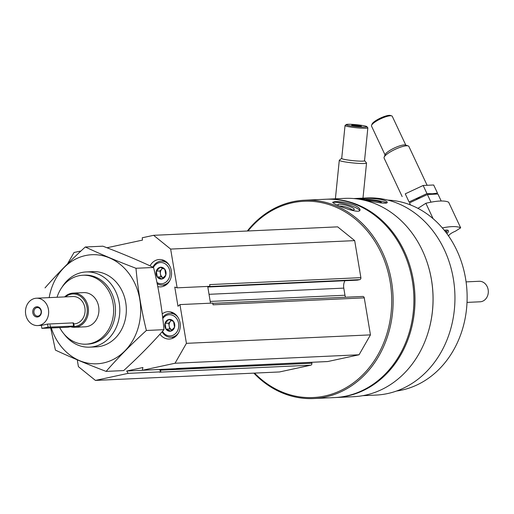 <?xml version="1.0" encoding="UTF-8"?>
<svg xmlns="http://www.w3.org/2000/svg" width="514" height="514" viewBox="0 0 514 514"><rect width="100%" height="100%" fill="white"/><g stroke="black" fill="none" stroke-linecap="round" stroke-linejoin="round"><path stroke-width="0.77" d="M166.009 329.153L165.033 323.325L168.81 319.49L173.559 321.481L174.535 327.315L170.757 331.151L166.009 329.153L169.652 328.986L168.676 323.158L165.033 323.325M174.535 327.315A5.93 5.018 87.4 0 1 169.453 331.228A5.93 5.018 87.4 0 1 164.859 326.384A5.93 5.018 87.4 0 1 170.115 319.412A5.93 5.018 87.4 0 1 174.535 327.315M157.278 276.975L156.301 271.141L160.079 267.306L164.827 269.304L165.804 275.131L162.026 278.967L157.278 276.975L160.921 276.808L159.944 270.974L156.301 271.141M164.827 269.304A5.93 5.018 87.4 0 1 163.266 278.498A5.93 5.018 87.4 0 1 156.127 274.2A5.93 5.018 87.4 0 1 158.832 267.781A5.93 5.018 87.4 0 1 164.827 269.304M159.501 369.515L160.959 371.847L159.507 372.162L310.739 365.21L279.475 371.956L95.437 380.418L78.411 366.655L77.273 359.839M160.529 369.463L160.644 370.17A1.709 1.446 87.4 0 1 160.548 371.192M207.707 286.426L210.515 303.183M208.999 286.369A1.709 1.446 87.4 0 1 208.504 286.594L207.765 286.754M248.024 230.972A98.238 83.127 87.4 0 1 364.593 227.856A98.238 83.127 87.4 0 1 370.922 365.505A98.238 83.127 87.4 0 1 254.558 373.1M362.556 296.469A1.709 1.446 87.4 0 1 364.259 297.85L370.453 334.877L359.061 354.776L327.791 361.528A1.709 1.446 87.4 0 1 327.386 361.548M311.722 362.286L311.876 363.218A1.709 1.446 87.4 0 1 310.739 365.21M106.983 247.767L142.468 240.109L142.249 237.77L153.622 235.316L337.653 226.854L354.679 240.616L360.879 277.65A1.709 1.446 87.4 0 1 359.736 279.635L357.461 280.13A1.709 1.446 87.4 0 1 357.057 280.149M345.492 297.24A10.267 8.687 87.4 0 1 344.971 295.235L343.782 288.116A10.267 8.687 87.4 0 1 344.926 280.721M353.683 198.558L366.893 197.954A98.669 83.493 87.4 0 1 454.826 292.678A98.669 83.493 87.4 0 1 375.959 395.08L362.749 395.684M425.065 256.724A98.669 83.493 87.4 0 1 428.49 331.215M380.816 199.432C373.1 198.34 366.578 197.999 361.239 198.41L359.087 198.661C358.207 198.552 387.704 205.497 387.235 202.355C387.203 201.379 385.063 200.402 380.816 199.432M247.318 231.004A99.266 84 87.4 0 1 304.551 200.216L325.317 199.265A99.266 84 87.4 0 1 413.789 294.567A99.266 84 87.4 0 1 334.441 397.585L313.668 398.543A99.266 84 87.4 0 1 253.858 373.138M304.551 200.216A99.266 84 87.4 0 1 393.017 295.518A99.266 84 87.4 0 1 313.668 398.543M354.12 205.112C346.661 202.548 340.255 201.392 334.897 201.636L332.725 202.214C331.401 203.57 359.556 214.756 359.986 210.117C360.23 208.671 358.271 207.001 354.12 205.112M325.87 199.239A99.266 84 87.4 0 1 326.416 199.214A99.266 84 87.4 0 1 414.882 294.516A99.266 84 87.4 0 1 335.533 397.534A99.266 84 87.4 0 1 334.987 397.56M326.416 199.214L344.451 198.385A99.266 84 87.4 0 1 432.923 293.687A99.266 84 87.4 0 1 353.574 396.705L335.533 397.534M387.787 200.094A95.842 81.103 87.4 0 1 467.014 292.119A95.842 81.103 87.4 0 1 396.564 391.025M332.879 202.657A14.206 2.821 -163.8 0 1 334.71 202.291A14.206 2.821 -163.8 0 1 349.43 205.15A14.206 2.821 -163.8 0 1 359.704 210.567M338.373 205.542A8.558 1.703 -163.8 0 1 337.949 205.067A8.558 1.703 -163.8 0 1 339.234 204.186A8.558 1.703 -163.8 0 1 349.481 206.397A8.558 1.703 -163.8 0 1 354.05 209.731A8.558 1.703 -163.8 0 1 349.032 209.532M339.722 206.108A7.074 1.407 -163.8 0 1 340.017 206.082A7.074 1.407 -163.8 0 1 346.866 207.348A7.074 1.407 -163.8 0 1 352.302 209.95M360.577 199.117A14.206 1.561 -172.5 0 1 361.149 199.085A14.206 1.561 -172.5 0 1 375.323 200.209A14.206 1.561 -172.5 0 1 386.714 202.869M365.377 200.068A8.558 0.938 -172.5 0 1 365.872 200.03A8.558 0.938 -172.5 0 1 375.907 200.948A8.558 0.938 -172.5 0 1 381.452 202.677A8.558 0.938 -172.5 0 1 380.521 202.882M153.622 235.316L170.648 249.078L177.131 287.834L174.773 287.082L177.979 306.273L179.939 304.59L212.738 303.08L213.021 304.802L364.259 297.85M179.939 304.59L186.421 343.339L175.03 363.244L142.307 370.305L142.905 367.523L126.707 371.018L128.159 373.357L95.437 380.418M370.453 334.877L186.421 343.339M359.061 354.776L175.03 363.244M327.791 361.528L126.707 371.018M160.959 371.847L128.159 373.357M67.45 263.984L74.035 252.496L80.968 250.999M354.679 240.616L170.648 249.078M360.879 277.65L209.641 284.602L209.93 286.324L177.131 287.834M162.218 313.9A13.692 11.584 87.4 0 1 168.059 311.69A13.692 11.584 87.4 0 1 180.266 324.835A13.692 11.584 87.4 0 1 169.318 339.047A13.692 11.584 87.4 0 1 159.944 334.19M150.075 265.86A13.692 11.584 87.4 0 1 159.327 259.512A13.692 11.584 87.4 0 1 171.535 272.658A13.692 11.584 87.4 0 1 160.586 286.863A13.692 11.584 87.4 0 1 157.772 286.587M57.041 297.265A34.502 29.195 87.4 0 1 82.857 275.241A34.502 29.195 87.4 0 1 113.607 308.368A34.502 29.195 87.4 0 1 86.031 344.181A34.502 29.195 87.4 0 1 59.714 327.617M64.655 296.912A17.116 14.482 87.4 0 1 73.181 293.096L83.66 292.614A17.116 14.482 87.4 0 1 98.913 309.042A17.116 14.482 87.4 0 1 85.228 326.808L74.755 327.289A17.116 14.482 87.4 0 1 70.906 326.859M82.857 275.241L84.681 275.157A34.502 29.195 87.4 0 1 115.432 308.284A34.502 29.195 87.4 0 1 87.849 344.091L86.031 344.181M61.918 287.352A37.651 31.862 87.4 0 1 86.211 271.938A37.651 31.862 87.4 0 1 119.768 308.085A37.651 31.862 87.4 0 1 89.674 347.162A37.651 31.862 87.4 0 1 64.064 334.042M162.186 261.093A13.692 11.584 87.4 0 1 163.561 260.245M164.737 285.745A13.692 11.584 87.4 0 1 163.285 285.026M152.896 267.164A11.983 10.139 87.4 0 1 161.229 261.138A11.983 10.139 87.4 0 1 169.125 264.98M169.838 280.515A11.983 10.139 87.4 0 1 162.328 285.071A11.983 10.139 87.4 0 1 157.188 283.696M153.416 267.409A10.614 8.982 87.4 0 1 165.579 264.061A10.614 8.982 87.4 0 1 168.926 278.382A10.614 8.982 87.4 0 1 156.937 282.494M170.918 313.27A13.692 11.584 87.4 0 1 172.293 312.428M173.469 337.923A13.692 11.584 87.4 0 1 172.017 337.21M162.668 317.549A11.983 10.139 87.4 0 1 169.961 313.315A11.983 10.139 87.4 0 1 177.857 317.164M178.576 332.699A11.983 10.139 87.4 0 1 171.059 337.255A11.983 10.139 87.4 0 1 162.083 331.793M162.784 318.539A10.614 8.982 87.4 0 1 176.026 317.806A10.614 8.982 87.4 0 1 175.647 333.457A10.614 8.982 87.4 0 1 162.475 331.35M159.944 270.974L161.833 269.06A5.134 4.343 87.4 0 0 160.432 273.891A5.134 4.343 87.4 0 0 163.298 277.804A5.134 4.343 87.4 0 0 163.439 277.862L160.921 276.808M162.867 268.282A5.134 4.343 87.4 0 0 161.833 269.06L162.675 268.199M168.676 323.158L170.564 321.237A5.134 4.343 87.4 0 0 169.164 326.069A5.134 4.343 87.4 0 0 172.029 329.982A5.134 4.343 87.4 0 0 172.171 330.039L169.652 328.986M171.599 320.46A5.134 4.343 87.4 0 0 170.564 321.237L171.406 320.383M446.859 233.594A13.692 3.212 154.9 0 0 447.758 230.221A13.692 3.212 154.9 0 0 444.327 230.304M448.381 235.72L449.056 235.283A6.162 1.446 154.9 0 1 455.353 231.242L460.672 227.831A65.034 15.247 154.9 0 0 442.316 227.901M417.946 208.363L425.875 203.274A65.034 15.247 -25.1 0 1 448.651 202.227L460.672 227.831M433.122 218.713L425.875 203.274M385.044 154.887L371.519 126.078A11.469 2.686 -25.1 0 1 371.551 125.345L372.052 124.073A10.441 2.448 -25.1 0 1 380.437 118.085A10.441 2.448 -25.1 0 1 390.396 115.457L391.7 115.888A11.469 2.686 -25.1 0 1 392.278 116.331L405.803 145.141M444.931 231.062A11.591 2.718 -25.1 0 1 446.525 232.379A11.591 2.718 -25.1 0 1 446.287 232.823M402.166 196.586L384.093 158.087A13.692 3.212 -25.1 0 1 384.125 157.213A13.692 3.212 -25.1 0 1 395.118 149.362A13.692 3.212 -25.1 0 1 408.18 145.918A13.692 3.212 -25.1 0 1 408.881 146.451L426.935 184.911M384.125 157.213L385.153 154.611A11.591 2.718 -25.1 0 1 394.463 147.961A11.591 2.718 -25.1 0 1 405.52 145.044L408.18 145.918M371.551 125.345A11.469 2.686 -25.1 0 1 380.758 118.773A11.469 2.686 -25.1 0 1 391.7 115.888M410.468 204.945L409.497 202.876L427.404 194.517L437.922 194.029L441.192 200.993M427.404 194.517L430.995 202.163M416.616 199.098A16.776 3.932 -25.1 0 1 419.912 197.562M437.485 193.103L432.422 193.759L426.967 193.585L409.06 201.951L405.25 193.842L423.157 185.477L433.681 184.995L437.485 193.103M423.157 185.477L426.967 193.585M354.262 125.05L361.458 126.193L353.915 125.802L351.634 125.172L354.262 125.05L354.185 125.827M365.319 127.074A10.441 0.957 5.8 0 0 366.893 126.637A10.441 0.957 5.8 0 0 356.639 124.729A10.441 0.957 5.8 0 0 346.211 124.549A10.441 0.957 5.8 0 0 353.15 126.251A10.441 0.957 5.8 0 0 365.319 127.074M341.726 158.286A11.591 1.06 5.8 0 0 341.643 158.338L339.356 160.188A13.692 1.253 5.8 0 0 339.285 160.297A13.692 1.253 5.8 0 0 349.051 162.495A13.692 1.253 5.8 0 0 364.42 163.503A13.692 1.253 5.8 0 0 366.533 163.047A13.692 1.253 5.8 0 0 366.482 162.932L364.612 160.657A11.591 1.06 5.8 0 0 364.542 160.593M341.643 158.338A11.591 1.06 5.8 0 0 349.347 160.227A11.591 1.06 5.8 0 0 362.865 161.139A11.591 1.06 5.8 0 0 364.612 160.657M346.211 124.549L345.093 125.455A11.469 1.054 5.8 0 0 345.035 125.544L341.707 158.44A11.469 1.054 5.8 0 0 349.893 160.284A11.469 1.054 5.8 0 0 362.755 161.126A11.469 1.054 5.8 0 0 364.529 160.747L367.851 127.851A11.469 1.054 5.8 0 0 367.812 127.748L366.893 126.637M345.035 125.544A11.469 1.054 5.8 0 0 353.214 127.388A11.469 1.054 5.8 0 0 366.084 128.23A11.469 1.054 5.8 0 0 367.851 127.851M359.1 126.296L359.177 125.557M38.229 316.078A4.279 3.624 -92.6 0 0 41.12 311.4A4.279 3.624 -92.6 0 0 37.329 307.597A4.279 3.624 -92.6 0 0 33.911 312.037A4.279 3.624 -92.6 0 0 37.721 316.142A4.279 3.624 -92.6 0 0 38.229 316.078M37.914 316.939A5.134 4.343 87.4 0 1 32.806 312.808A5.134 4.343 87.4 0 1 36.224 306.839A5.134 4.343 87.4 0 1 41.332 310.97A5.134 4.343 87.4 0 1 37.914 316.939M36.443 298.21A13.692 11.584 87.4 0 1 48.644 311.356A13.692 11.584 87.4 0 1 37.695 325.568A13.692 11.584 87.4 0 1 25.7 314.343A13.692 11.584 87.4 0 1 36.443 298.21L72.885 296.533A13.692 11.584 87.4 0 1 85.086 309.679A13.692 11.584 87.4 0 1 74.138 323.891L73.765 323.91M74.125 326.056L67.906 327.238L41.865 328.362L48.085 327.18L74.125 326.056L73.624 323.062L73.072 322.888L47.558 324.064L41.878 325.291M65.471 296.88A16.262 13.756 87.4 0 1 86.686 305.753A16.262 13.756 87.4 0 1 72.994 326.448M73.181 293.096A17.116 14.482 87.4 0 1 88.434 309.524A17.116 14.482 87.4 0 1 74.755 327.289M466.076 281.884L479.151 281.28A10.267 8.687 87.4 0 1 488.3 291.142A10.267 8.687 87.4 0 1 480.089 301.795L467.02 302.399M49.164 297.625A54.593 46.202 87.4 0 1 97.589 254.86A54.593 46.202 87.4 0 1 140.592 306.595A54.593 46.202 87.4 0 1 103.449 362.948A54.593 46.202 87.4 0 1 51.31 328.003M89.481 271.983A37.651 31.862 87.4 0 1 125.846 303.221A37.651 31.862 87.4 0 1 100.66 346.282A37.651 31.862 87.4 0 1 92.925 346.815M50.038 324.912L55.422 350.105C70.726 357.275 87.624 364.368 106.109 371.391C117.937 357.828 131.366 344.187 146.381 330.476C141.369 310.083 137.9 289.35 135.972 268.276C117.488 261.26 100.596 254.167 85.292 246.996C70.277 260.707 56.848 274.347 45.014 287.911M146.381 330.476L163.96 329.667C152.125 343.23 138.703 356.87 123.681 370.581L106.109 371.391M135.972 268.276L153.551 267.473C158.563 287.866 162.032 308.599 163.96 329.667M85.292 246.996L102.871 246.187C121.355 253.209 138.247 260.302 153.551 267.473M311.876 363.218L160.644 370.17M359.736 279.635L208.504 286.594M357.461 280.13L207.81 287.011M343.782 288.116L209.031 294.31M344.971 295.235L210.22 301.429M47.558 324.064L48.085 327.18M73.072 322.888L73.592 326.011M362.755 296.443L212.777 303.344M327.591 361.554L176.456 368.506M357.262 280.156L207.81 287.03M89.674 347.162L96.195 346.86M86.211 271.938L92.738 271.636M162.328 285.071L166.112 284.897M161.229 261.138L165.013 260.964M171.059 337.255L174.844 337.081M169.961 313.315L173.745 313.142M446.525 232.379L447.411 230.131M362.987 198.128L366.533 163.047M335.398 198.802L339.285 160.297M37.695 325.568L41.66 325.381M41.371 325.401L41.865 328.362"/></g></svg>
